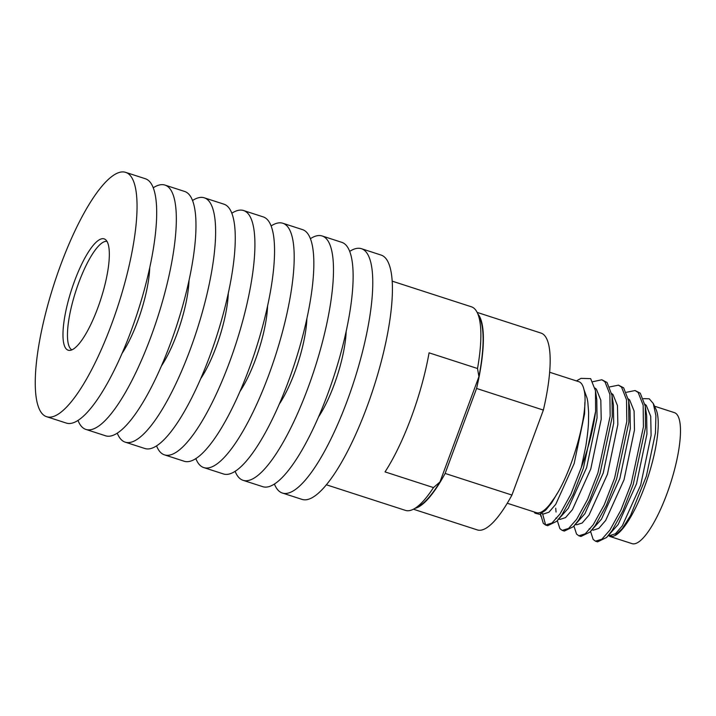 <?xml version="1.0" encoding="UTF-8"?>
<svg xmlns="http://www.w3.org/2000/svg" width="716" height="716" viewBox="0 0 716 716"><rect width="100%" height="100%" fill="white"/><g stroke="black" fill="none" stroke-linecap="round" stroke-linejoin="round"><path stroke-width="1.07" d="M608.725 535.282L612.493 536.526L608.332 535.693M477.151 312.409L541.01 333.083A103.435 27.19 107.9 0 1 544.634 335.571A103.435 27.19 107.9 0 1 543.363 410.08L511.931 495.06A103.435 27.19 107.9 0 1 477.286 529.903L413.418 509.219M549.664 372.257L578.814 381.691A68.843 18.097 -72.1 0 1 581.222 383.346A68.843 18.097 107.9 0 1 583.996 389.692C589.411 409.436 573.274 469.419 555.151 496.85L554.963 497.173A68.843 18.097 107.9 0 1 536.4 512.674L507.259 503.241M554.963 497.173L545.708 510.123L539.587 514.365L534.995 513.139L534.082 511.922M576.416 380.912L580.98 378.37L590.655 378.63L595.479 390.685L595.614 411.342L583.379 468.175L573.024 494.765L562.051 514.661L556.699 521.32L568.244 508.342L586.619 467.629L597.055 417.875L596.777 399.555L595.479 390.685M590.575 531.46L593.17 539.443L595.488 541.18L601.888 539.184L609.871 530.144L620.844 510.248L631.19 483.658L643.433 426.825L643.147 405.122L638.198 392.529L635.074 390.533L626.455 392.287M595.488 541.18L597.574 541.851L606.595 537.474L611.947 530.816L622.92 510.92L633.275 484.329L645.51 427.497L645.277 406.16L640.283 393.209L635.074 390.533M540.562 514.016L543.274 523.289L545.592 525.025L551.991 523.02L559.975 513.99L570.947 494.094L581.294 467.503A77.758 20.442 -72.1 0 0 595.614 411.342M545.592 525.025L547.677 525.696L556.699 521.32M557.317 520.684L559.903 528.668L562.23 530.404L568.629 528.408L576.604 519.377L587.576 499.473L597.932 472.891L610.166 416.05L609.88 394.355L604.939 381.762L601.816 379.766L592.893 381.691M562.23 530.404L564.306 531.084L573.328 526.707L578.68 520.049L589.662 500.153L600.008 473.562L612.252 416.721L612.01 395.384L607.016 382.434L601.816 379.766M573.946 526.072L576.541 534.055L578.859 535.792L585.258 533.796L593.233 524.756L604.215 504.861L614.561 478.27L626.804 421.438L626.509 399.734L621.569 387.15L618.445 385.154L609.817 386.9M578.859 535.792L580.936 536.463L589.957 532.095L595.318 525.437L606.291 505.532L616.637 478.95L628.881 422.109L628.648 400.772L623.645 387.821L618.445 385.154M542.567 513.739L545.35 523.96M654.54 406.214L674.409 412.64A68.843 18.097 -72.1 0 1 676.817 414.296A68.843 18.097 107.9 0 1 668.726 488.777A68.843 18.097 107.9 0 1 632.004 543.623L609.737 536.418M653.287 403.511L656.035 409.436A68.843 18.097 107.9 0 1 648.159 476.498A68.843 18.097 107.9 0 1 615.232 535.461A68.843 18.097 107.9 0 1 614.928 535.622M612.493 536.526L614.963 535.604L622.329 528.56L630.581 515.43L646.387 476.131L655.453 432.92L655.901 415.575L653.278 403.52L649.242 398.794L643.469 398.651M581.294 467.503L585.813 446.247C587.469 435.507 588.364 427.371 588.498 421.858L588.624 412.38L587.827 402.222L587.129 398.32L583.996 389.692M414.985 508.36A103.435 27.19 -72.1 0 0 445.137 473.437L511.931 495.06M445.137 473.437L476.57 388.457A103.435 27.19 -72.1 0 0 477.903 314.02M476.57 388.457L543.363 410.08M608.815 535.183L609.942 535.55L615.429 533.769L622.302 525.839L640.668 485.135L651.104 435.382L650.719 416.372L646.271 405.328L644.964 404.263M592.186 529.804L593.313 530.162L598.8 528.381L605.664 520.451L624.039 479.747L634.474 429.994L634.09 410.984L629.641 399.949L628.335 398.884M575.557 524.416L576.684 524.783L582.171 523.002L589.035 515.072L607.41 474.359L617.845 424.606L617.461 405.605L613.003 394.561L611.706 393.496M555.723 508.235L556.055 512.029M558.919 519.028L560.046 519.395L565.533 517.614L572.406 509.685L590.772 468.98L601.207 419.227L600.822 400.217L596.374 389.173L595.023 388.081M541.672 513.444L543.417 514.007L548.904 512.226L555.768 504.297L574.143 463.592L584.578 413.839L584.883 402.338M606.595 537.474L618.141 524.497L636.515 483.783L646.951 434.03L646.664 415.71L645.277 406.16M589.161 528.82L590.056 528.981M589.957 532.095L601.512 519.109L619.877 478.404L630.313 428.651L630.035 410.322L628.648 400.772M573.328 526.707L584.874 513.721L603.248 473.016L613.684 423.263L613.406 404.934L612.01 395.384M555.893 518.053L556.788 518.214M545.708 510.123L551.615 502.954L557.299 493.315M392.234 281.164L471.397 306.797A107.006 28.13 107.9 0 1 475.138 309.366A107.006 28.13 107.9 0 1 477.438 313.008A107.006 28.13 107.9 0 1 477.527 368.516L478.915 376.67A102.719 27.011 107.9 0 0 479.81 318.101L477.438 313.008M477.527 368.516L429.072 352.827A107.006 28.13 107.9 0 1 385.029 471.898L433.475 487.587L439.955 481.984A102.719 27.011 107.9 0 1 418.914 506.167L414.009 508.906A107.006 28.13 107.9 0 1 405.471 510.392L326.317 484.768M439.955 481.984L478.915 376.67M433.475 487.587A107.006 28.13 107.9 0 1 414.009 508.906M71.868 349.829A57.065 15 107.9 0 1 70.508 348.728A57.065 15 -72.1 0 1 76.791 288.217A57.065 15 -72.1 0 1 106.988 241.355M66.087 348.781A58.497 15.376 107.9 0 1 72.969 285.487A58.497 15.376 107.9 0 1 104.169 238.884A58.497 15.376 107.9 0 1 106.219 240.29A58.497 15.376 107.9 0 1 99.345 303.575A58.497 15.376 107.9 0 1 68.136 350.187A58.497 15.376 107.9 0 1 66.087 348.781M282.328 493.02A128.406 33.759 107.9 0 0 350.831 390.712A128.406 33.759 107.9 0 0 365.93 251.781A128.406 33.759 -72.1 0 0 361.437 248.694L381.073 255.057A128.406 33.759 -72.1 0 1 385.575 258.136A128.406 33.759 107.9 0 1 370.476 397.067A128.406 33.759 107.9 0 1 301.973 499.374L282.328 493.02A128.406 33.759 107.9 0 1 277.835 489.932A128.406 33.759 -72.1 0 1 274.398 483.989M361.437 248.694A128.406 33.759 -72.1 0 0 349.712 251.37M346.168 331.463A61.352 16.128 107.9 0 1 318.468 417.016M243.037 480.302A128.406 33.759 107.9 0 0 311.541 377.985A128.406 33.759 107.9 0 0 326.639 239.055A128.406 33.759 -72.1 0 0 322.146 235.976L341.792 242.339A128.406 33.759 -72.1 0 1 346.284 245.418A128.406 33.759 107.9 0 1 331.186 384.349A128.406 33.759 107.9 0 1 262.683 486.656L243.037 480.302A128.406 33.759 107.9 0 1 238.544 477.214A128.406 33.759 -72.1 0 1 235.108 471.262M322.146 235.976A128.406 33.759 -72.1 0 0 310.431 238.652M306.878 318.745A61.352 16.128 107.9 0 1 279.177 404.289M203.747 467.575A128.406 33.759 107.9 0 0 272.25 365.267A128.406 33.759 107.9 0 0 287.349 226.337A128.406 33.759 -72.1 0 0 282.856 223.258L302.501 229.612A128.406 33.759 -72.1 0 1 306.994 232.7A128.406 33.759 107.9 0 1 291.895 371.631A128.406 33.759 107.9 0 1 223.392 473.938L203.747 467.575A128.406 33.759 107.9 0 1 199.254 464.496A128.406 33.759 -72.1 0 1 195.826 458.544M282.856 223.258A128.406 33.759 -72.1 0 0 271.14 225.925M267.596 306.018A61.352 16.128 107.9 0 1 239.896 391.571M164.465 454.857A128.406 33.759 107.9 0 0 232.969 352.549A128.406 33.759 107.9 0 0 248.067 213.619A128.406 33.759 -72.1 0 0 243.565 210.531L263.211 216.894A128.406 33.759 -72.1 0 1 267.712 219.982A128.406 33.759 107.9 0 1 252.614 358.904A128.406 33.759 107.9 0 1 184.11 461.22L164.465 454.857A128.406 33.759 107.9 0 1 159.963 451.778A128.406 33.759 -72.1 0 1 156.536 445.826M243.565 210.531A128.406 33.759 -72.1 0 0 231.85 213.207M228.306 293.3A61.352 16.128 107.9 0 1 200.605 378.853M125.175 442.139A128.406 33.759 107.9 0 0 193.678 339.823A128.406 33.759 107.9 0 0 208.777 200.901A128.406 33.759 -72.1 0 0 204.284 197.813L223.929 204.176A128.406 33.759 -72.1 0 1 228.422 207.255A128.406 33.759 107.9 0 1 213.323 346.186A128.406 33.759 107.9 0 1 144.82 448.493L125.175 442.139A128.406 33.759 107.9 0 1 120.682 439.051A128.406 33.759 -72.1 0 1 117.245 433.099M204.284 197.813A128.406 33.759 -72.1 0 0 192.568 200.489M189.015 280.582A61.352 16.128 107.9 0 1 161.315 366.127M85.884 429.412A128.406 33.759 107.9 0 0 154.388 327.105A128.406 33.759 107.9 0 0 169.486 188.174A128.406 33.759 -72.1 0 0 164.993 185.095L184.639 191.458A128.406 33.759 -72.1 0 1 189.131 194.537A128.406 33.759 107.9 0 1 174.033 333.468A128.406 33.759 107.9 0 1 105.529 435.775L85.884 429.412A128.406 33.759 107.9 0 1 81.391 426.333A128.406 33.759 -72.1 0 1 77.963 420.382M164.993 185.095A128.406 33.759 -72.1 0 0 153.278 187.762M149.734 267.856A61.352 16.128 107.9 0 1 122.033 353.409M149.85 181.819A128.406 33.759 107.9 0 1 134.742 320.741A128.406 33.759 107.9 0 1 66.248 423.058L46.603 416.694A128.406 33.759 107.9 0 1 42.101 413.615A128.406 33.759 -72.1 0 1 57.199 274.684A128.406 33.759 -72.1 0 1 125.703 172.377L145.348 178.731A128.406 33.759 -72.1 0 1 149.85 181.819M125.703 172.377A128.406 33.759 -72.1 0 1 130.205 175.456A128.406 33.759 107.9 0 1 115.106 314.387A128.406 33.759 107.9 0 1 46.603 416.694M540.499 514.043L540.813 516.2"/></g></svg>
